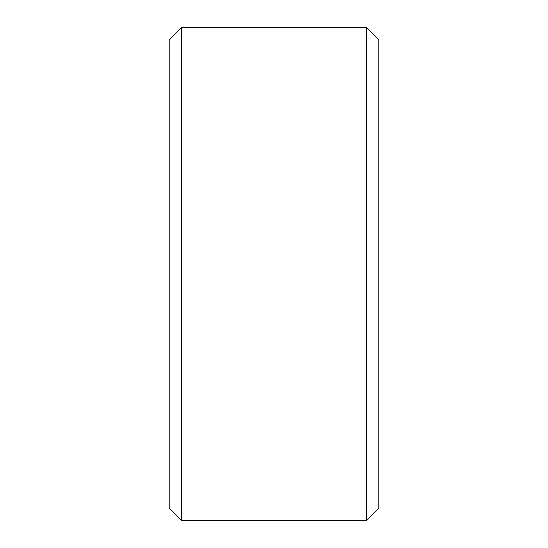 <?xml version="1.0" encoding="UTF-8"?>
<svg xmlns="http://www.w3.org/2000/svg" width="548" height="548" viewBox="0 0 548 548"><rect width="100%" height="100%" fill="white"/><g stroke="black" fill="none" stroke-linecap="round" stroke-linejoin="round"><path stroke-width="0.82" d="M366.475 27.4L378.805 39.73L378.805 508.27L366.475 520.6L366.475 27.4L181.525 27.4L181.525 520.6L169.195 508.27L169.195 39.73L181.525 27.4M366.475 520.6L181.525 520.6"/></g></svg>
